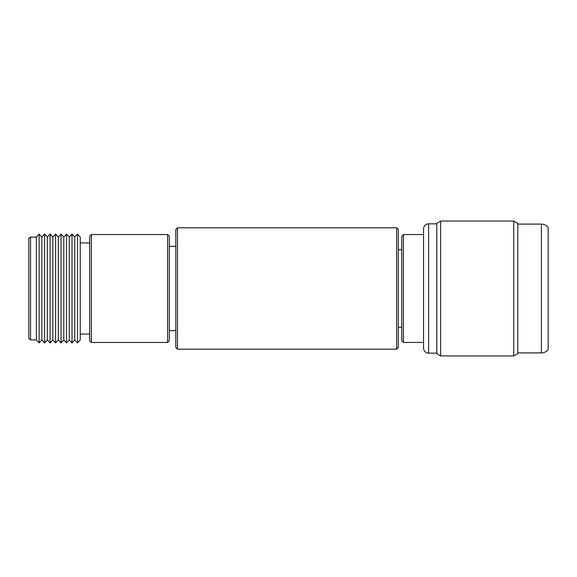 <?xml version="1.0" encoding="UTF-8"?>
<svg xmlns="http://www.w3.org/2000/svg" width="577" height="577" viewBox="0 0 577 577"><rect width="100%" height="100%" fill="white"/><g stroke="black" fill="none" stroke-linecap="round" stroke-linejoin="round"><path stroke-width="0.87" d="M398.368 229.495L398.368 347.505L396.68 349.193L396.68 227.807L398.368 229.495M177.507 349.193L175.819 347.505L175.819 229.495L177.507 227.807L177.507 349.193L396.68 349.193M403.424 342.45L401.743 340.762L401.743 236.238L403.424 234.55L403.424 342.45L423.561 342.45M177.507 227.807L396.68 227.807M398.368 327.274L401.743 327.274M398.368 249.726L401.743 249.726M403.424 234.55L423.561 234.55M436.811 223.847L428.624 223.847A5.056 5.056 0 0 0 423.561 228.903L423.561 348.097A5.056 5.056 0 0 0 428.624 353.153L436.811 353.153M440.64 221.063L436.811 223.364L436.811 353.636L440.64 355.937L513.754 355.937L513.754 221.063L440.64 221.063L440.64 355.937M513.754 221.063L517.8 223.364L517.8 353.636L513.754 355.937M517.8 352.9L541.406 352.9A8.431 8.431 0 0 0 548.15 349.532L548.15 227.468A8.431 8.431 0 0 0 541.406 224.1L541.406 352.9M517.8 224.1L541.406 224.1M91.375 342.457L89.659 340.747L89.659 236.253L91.375 234.543L91.375 342.457L167.597 342.457L167.597 234.543L169.313 236.253L169.313 340.747L167.597 342.457M30.559 339.889L28.85 338.692L28.85 238.308L30.559 237.111L30.559 339.889L36.387 339.889L39.128 342.969L39.128 234.031L41.869 237.111L44.609 234.031L44.609 342.969L41.869 339.889L41.869 237.111M30.559 237.111L36.387 237.111L36.387 339.889M50.091 342.969L50.091 234.031L52.832 237.111L52.832 339.889L50.091 342.969L47.35 339.889L47.35 237.111L44.609 234.031M61.054 342.969L61.054 234.031L63.795 237.111L63.795 339.889L61.054 342.969L58.313 339.889L58.313 237.111L55.572 234.031L55.572 342.969L52.832 339.889M72.017 342.969L72.017 234.031L74.758 237.111L74.758 339.889L72.017 342.969L69.276 339.889L69.276 237.111L66.535 234.031L66.535 342.969L63.795 339.889M77.498 342.969L80.239 339.889L80.239 237.111L77.498 234.031L77.498 342.969L74.758 339.889M428.624 223.847L428.624 353.153M36.387 237.111L39.128 234.031M47.35 237.111L50.091 234.031M52.832 237.111L55.572 234.031M58.313 237.111L61.054 234.031M63.795 237.111L66.535 234.031M69.276 237.111L72.017 234.031M74.758 237.111L77.498 234.031M80.239 242.939L89.659 242.939M91.375 234.543L167.597 234.543M175.819 246.365L169.313 246.365M175.819 330.635L169.313 330.635M80.239 334.061L89.659 334.061M69.276 339.889L66.535 342.969M58.313 339.889L55.572 342.969M47.35 339.889L44.609 342.969M41.869 339.889L39.128 342.969"/></g></svg>
